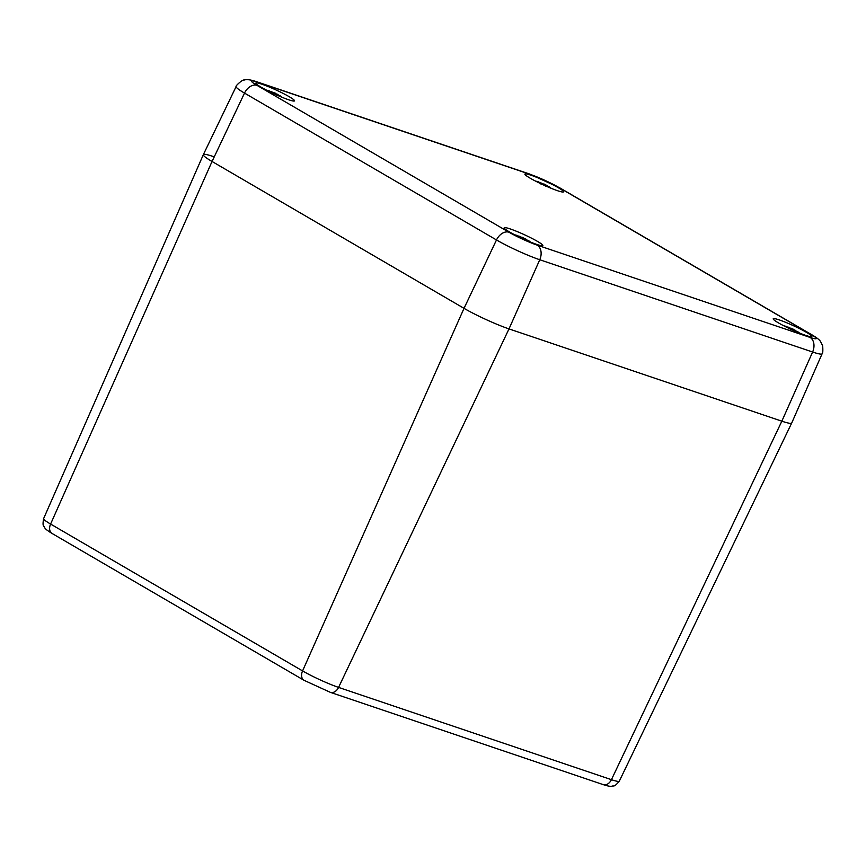 <?xml version="1.0" encoding="UTF-8"?>
<svg xmlns="http://www.w3.org/2000/svg" width="866" height="866" viewBox="0 0 866 866"><rect width="100%" height="100%" fill="white"/><g stroke="black" fill="none" stroke-linecap="round" stroke-linejoin="round"><path stroke-width="1.3" d="M619.32 781.143A28.004 2.825 -155.3 0 1 611.428 779.671A8.747 6.279 108.7 0 1 603.212 784.618C607.488 786.003 610.313 786.545 611.677 786.252C613.994 785.235 613.626 787.963 619.32 781.143L791.708 423.03A34.976 3.529 -155.3 0 1 781.846 421.179L509.002 328.907A34.976 3.529 -155.3 0 1 464.024 308.339L212.051 161.477A34.976 3.529 -155.3 0 1 203.337 154.668A34.976 3.529 -155.3 0 1 213.198 156.508M257.678 82.216L530.533 174.488A21.996 2.219 -155.3 0 1 558.808 187.424L810.793 334.287A21.996 2.219 -155.3 0 1 810.067 337.415A11.659 8.368 108.7 0 1 812.611 352.018A33.644 3.399 24.7 0 0 822.094 353.793L791.719 423.019A34.976 3.529 -155.3 0 1 781.846 421.179L509.002 328.907A34.976 3.529 -155.3 0 1 464.024 308.339L212.051 161.477A34.976 3.529 -155.3 0 1 203.337 154.657L236.137 86.535A33.644 3.399 24.7 0 0 244.515 93.095A11.659 8.032 -59.8 0 1 256.964 85.344A21.996 2.219 -155.3 0 1 257.678 82.216A11.659 8.368 -71.3 0 0 256.574 81.707C250.62 79.683 246.442 79.152 244.017 80.116C242.935 79.023 234.805 86.492 236.137 86.535M289.233 96.711A21.271 2.154 -155.3 0 1 294.537 100.857A21.271 2.154 -155.3 0 1 274.305 93.918A21.271 2.154 -155.3 0 1 255.881 83.071A21.271 2.154 -155.3 0 1 268.449 86.676A21.271 2.154 -155.3 0 1 289.233 96.711M558.245 187.684A21.271 2.154 -155.3 0 1 563.55 191.83A21.271 2.154 -155.3 0 1 543.318 184.891A21.271 2.154 -155.3 0 1 524.893 174.044A21.271 2.154 -155.3 0 1 537.461 177.649A21.271 2.154 -155.3 0 1 558.245 187.684M806.571 332.414A21.271 2.154 -155.3 0 1 811.875 336.56A21.271 2.154 -155.3 0 1 791.643 329.621A21.271 2.154 -155.3 0 1 773.208 318.775A21.271 2.154 -155.3 0 1 785.787 322.379A21.271 2.154 -155.3 0 1 806.571 332.414M537.559 241.441A21.271 2.154 -155.3 0 1 542.863 245.587A21.271 2.154 -155.3 0 1 522.631 238.648A21.271 2.154 -155.3 0 1 504.207 227.801A21.271 2.154 -155.3 0 1 516.775 231.406A21.271 2.154 -155.3 0 1 537.559 241.441M520.163 236.429A37.823 22.559 -63.4 0 0 518.269 236.028L522.393 237.555A37.238 3.074 -74.9 0 1 522.609 238.182L522.501 238.323M522.458 238.561L522.609 238.182A37.238 4.59 124.1 0 1 523.41 238.02L525.749 239.276A37.53 21.109 -67.4 0 1 527.242 240.456M525.5 239.936L525.684 238.94L527.351 240.272A37.823 21.271 112.6 0 0 525.705 238.962M530.133 241.917A37.53 37.346 -16.9 0 0 528.011 240.391L528.292 240.467A37.823 29.855 -49.4 0 1 529.007 240.943A37.888 37.888 0 0 1 530.566 242.09M528.098 241.062L527.968 240.564A37.53 35.896 3.3 0 1 529.732 241.755L527.275 240.618M519.936 237.641L521.971 238.356M515.8 235.346A37.53 36.036 38.2 0 1 517.727 235.877L517.305 236.104M514.859 234.87A37.888 37.888 0 0 1 516.233 235.173A37.823 30.754 97.7 0 1 517.446 235.498L517.76 235.714A37.53 37.216 79.9 0 0 515.367 235.13M518.182 236.299L516.212 235.173M517.381 236.45L517.727 235.877M527.134 240.651L529.007 240.943M523.389 238.063L522.891 238.767M522.166 238.431L522.382 237.609M789.218 327.413A37.823 22.559 -63.4 0 0 787.281 327.002L791.405 328.528A37.238 3.074 -74.9 0 1 791.621 329.156L791.513 329.296M792.758 328.885L794.761 330.249A37.53 21.109 -67.4 0 1 796.255 331.429M794.512 330.909L794.696 329.914L796.363 331.245A37.823 21.271 112.6 0 0 794.717 329.935M799.145 332.89A37.53 37.346 -16.9 0 0 797.023 331.364L797.305 331.44A37.823 29.855 -49.4 0 1 798.019 331.916A37.888 37.888 0 0 1 799.567 333.064M797.099 332.035L796.98 331.537A37.53 35.896 3.3 0 1 798.744 332.728M788.948 328.615L790.983 329.329M784.812 326.32A37.53 36.036 38.2 0 1 786.739 326.85L786.317 327.077M783.871 325.843A37.888 37.888 0 0 1 785.235 326.146A37.823 30.754 97.7 0 1 786.447 326.471L786.772 326.688A37.53 37.216 79.9 0 0 784.369 326.103M787.194 327.272L785.213 326.146M796.146 331.624L798.019 331.916M792.769 328.896L792.422 328.993A37.238 4.59 124.1 0 0 791.621 329.156L791.47 329.535M792.39 329.037L791.903 329.74M791.178 329.405L791.383 328.582M271.848 91.688A37.823 22.559 -63.4 0 0 269.943 91.298L274.067 92.824A37.238 3.074 -74.9 0 1 274.295 93.452L274.176 93.593M274.132 93.831L274.295 93.452A37.238 4.59 124.1 0 1 275.085 93.29L277.423 94.546A37.53 21.109 -67.4 0 1 278.917 95.725M277.358 94.21L279.025 95.541A37.823 21.271 112.6 0 0 277.38 94.232L277.174 95.206M281.807 97.187A37.53 37.346 -16.9 0 0 279.686 95.661L279.978 95.736A37.823 29.855 -49.4 0 1 280.681 96.213A37.888 37.888 0 0 1 282.24 97.36M279.772 96.332L279.642 95.834A37.53 35.896 3.3 0 1 281.407 97.014M271.61 92.9L273.645 93.625M267.475 90.616A37.53 36.036 38.2 0 1 269.402 91.147L268.98 91.374M266.533 90.14A37.888 37.888 0 0 1 267.908 90.443A37.823 30.754 97.7 0 1 269.12 90.768L269.445 90.973A37.53 37.216 79.9 0 0 267.042 90.4M269.867 91.569L267.886 90.432M269.055 91.72L269.402 91.147M278.809 95.92L280.681 96.213M275.063 93.333L274.565 94.037M273.84 93.701L274.057 92.868M540.849 182.661A37.823 22.559 -63.4 0 0 538.955 182.271L543.079 183.798A37.238 3.074 -74.9 0 1 543.296 184.426L543.188 184.566M544.443 184.155L546.435 185.519A37.53 21.109 -67.4 0 1 547.929 186.699M546.186 186.179L546.37 185.183L548.037 186.515A37.823 21.271 112.6 0 0 546.392 185.205M550.819 188.16A37.53 37.346 -16.9 0 0 548.698 186.634L548.979 186.71A37.823 29.855 -49.4 0 1 549.693 187.186A37.888 37.888 0 0 1 551.252 188.333M548.784 187.305L548.654 186.807A37.53 35.896 3.3 0 1 550.419 187.987M540.622 183.873L542.657 184.599M536.487 181.589A37.53 36.036 38.2 0 1 538.414 182.12L537.992 182.347M535.545 181.113A37.888 37.888 0 0 1 536.92 181.416A37.823 30.754 97.7 0 1 538.132 181.741L538.446 181.947A37.53 37.216 79.9 0 0 536.054 181.373M536.888 181.405L538.143 181.741M548.979 186.71L549.693 187.186M544.454 184.166L544.097 184.263A37.238 4.59 124.1 0 0 543.296 184.426L543.144 184.804M544.075 184.306L543.577 185.01M542.852 184.674L543.069 183.841M810.067 337.415L537.212 245.143A11.659 8.368 108.7 0 1 539.756 259.746L812.611 352.018L781.846 421.179L611.428 779.671L338.574 687.398A8.747 6.279 108.7 0 1 330.357 692.345L603.212 784.618M537.212 245.143A21.996 2.219 -155.3 0 1 508.937 232.207A11.659 8.032 120.2 0 0 496.489 239.958A33.644 3.399 24.7 0 0 539.756 259.746L509.002 328.907L338.574 687.398A28.004 2.825 -155.3 0 1 302.57 670.923A8.747 6.019 120.2 0 0 303.998 680.286L330.357 692.345M43.614 518.615C42.142 527.416 43.993 525.326 44.729 527.762C45.205 528.888 47.641 530.771 52.014 533.434A8.747 6.019 -59.8 0 1 50.596 524.06A28.004 2.825 -155.3 0 1 43.614 518.615L203.337 154.668M302.57 670.923L50.596 524.06L212.051 161.477L244.515 93.095L496.489 239.958L464.024 308.339L302.57 670.923M530.533 174.488A11.659 8.368 -71.3 0 0 529.429 173.979L256.574 81.707M558.808 187.424A11.659 8.032 -59.8 0 1 559.837 187.89L529.429 173.979M810.793 334.287A11.659 8.032 -59.8 0 1 811.81 334.752L559.837 187.89M508.937 232.207L256.964 85.344M523.497 239.059L525.391 240.131M518.204 236.234A37.53 22.386 116.6 0 1 519.903 236.602L519.568 237.208M792.509 330.022L794.403 331.104M787.216 327.207A37.53 22.386 116.6 0 1 788.915 327.575L788.58 328.182M275.182 94.318L277.066 95.401M269.889 91.504A37.53 22.386 116.6 0 1 271.578 91.872L271.242 92.478M544.184 185.292L546.078 186.374M538.89 182.477A37.53 22.386 116.6 0 1 540.59 182.845L540.254 183.451M52.014 533.434L303.998 680.286M822.094 353.793C822.808 353.718 823.014 351.098 822.7 345.924L820.578 341.583C819.626 339.905 816.703 337.632 811.81 334.752M517.76 235.888L518.149 236.526M522.036 238.377L519.838 237.609M523.432 239.027L525.467 240.185M523.67 237.89L522.631 238.128L522.339 237.295M791.048 329.351L788.85 328.582M792.444 329.989L794.479 331.158M796.947 331.516L796.233 331.667M798.755 332.728L796.969 331.526M792.682 328.864L791.643 329.102L791.351 328.268M269.434 91.157L269.824 91.785M273.71 93.647L271.513 92.879M275.107 94.286L277.142 95.444M281.418 97.024L278.906 95.964M275.345 93.16L274.305 93.398L274.013 92.565M538.132 181.741L538.869 182.542M542.722 184.62L540.525 183.852M544.119 185.259L546.154 186.417M548.622 186.785L547.918 186.937M550.43 187.998L548.643 186.796M547.821 186.894L548.979 186.699M544.357 184.133L543.318 184.371L543.025 183.538"/></g></svg>
